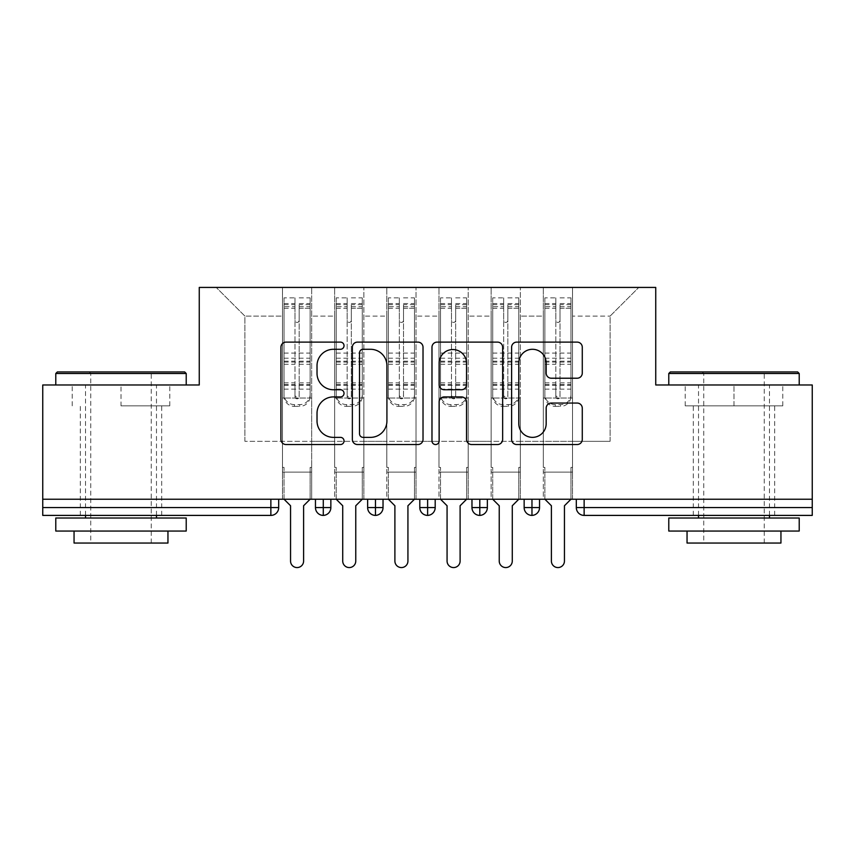 <?xml version="1.0" encoding="UTF-8"?>
<svg xmlns="http://www.w3.org/2000/svg" width="855" height="855" viewBox="0 0 855 855"><rect width="100%" height="100%" fill="white"/><g stroke="black" fill="none" stroke-linecap="round" stroke-linejoin="round"><path stroke-width="0.64" stroke-dasharray="4.28 3.21" d="M344.031 345.709A3.58 3.58 0 0 0 340.45 342.118L286.04 342.118A5.119 5.119 0 0 0 280.921 347.237L280.921 439.417A5.119 5.119 0 0 0 286.04 444.536L340.45 444.536A3.58 3.58 0 0 0 344.031 440.956A3.58 3.58 0 0 0 340.45 437.365L333.407 437.365A16.384 16.384 0 0 1 317.023 420.981L317.023 413.296A16.384 16.384 0 0 1 333.407 396.912L340.45 396.912A3.58 3.58 0 0 0 344.031 393.332A3.58 3.58 0 0 0 340.45 389.741L333.407 389.741A16.384 16.384 0 0 1 317.023 373.357L317.023 365.673A16.384 16.384 0 0 1 333.407 349.289L340.45 349.289A3.58 3.58 0 0 0 344.031 345.709M733.996 405.847L782.774 405.847L685.218 405.847L733.996 405.847L733.996 384.985L685.218 384.985L782.774 384.985L668.781 384.985L799.211 384.985L733.996 384.985L733.996 405.847M733.996 515.405L774.683 515.405L733.996 515.405M121.004 405.847L169.782 405.847L121.004 405.847L121.004 384.985L169.782 384.985L55.789 384.985L186.219 384.985L121.004 384.985L121.004 405.847M121.004 515.405L80.317 515.405L121.004 515.405M543.32 472.11L572.529 472.11L543.32 472.11L572.529 472.11L543.32 472.11L572.529 472.11L572.529 287.43L638.781 287.43L572.529 287.43L572.529 441.33L610.096 441.33L572.529 441.33L572.529 316.115L610.096 316.115L572.529 316.115L572.529 287.43L572.529 472.11L572.529 441.33L543.32 441.33L543.32 316.115L543.32 441.33L520.364 441.33L572.529 441.33L572.529 472.11L543.32 472.11L572.529 472.11L543.32 472.11L543.32 287.43L520.364 287.43L572.529 287.43L543.32 287.43L543.32 316.115L520.364 316.115L543.32 316.115L543.32 287.43L543.32 499.235L572.529 499.235L543.32 499.235L572.529 499.235L543.32 499.235L543.32 472.11M491.144 472.11L520.364 472.11L491.144 472.11L520.364 472.11L491.144 472.11L520.364 472.11L520.364 287.43L520.364 472.11L520.364 441.33L491.144 441.33L491.144 316.115L491.144 441.33L468.187 441.33L520.364 441.33L520.364 472.11L491.144 472.11L520.364 472.11L491.144 472.11L491.144 287.43L520.364 287.43L468.187 287.43L491.144 287.43L491.144 316.115L468.187 316.115L491.144 316.115L491.144 287.43L491.144 499.235L520.364 499.235L491.144 499.235L520.364 499.235L491.144 499.235L491.144 472.11M438.978 472.11L468.187 472.11L438.978 472.11L468.187 472.11L438.978 472.11L468.187 472.11L468.187 287.43L468.187 472.11L468.187 441.33L438.978 441.33L438.978 316.115L438.978 441.33L416.022 441.33L468.187 441.33L468.187 472.11L438.978 472.11L468.187 472.11L438.978 472.11L438.978 287.43L468.187 287.43L416.022 287.43L438.978 287.43L438.978 316.115L416.022 316.115L438.978 316.115L438.978 287.43L438.978 499.235L468.187 499.235L438.978 499.235L468.187 499.235L438.978 499.235L438.978 472.11M386.813 472.11L416.022 472.11L386.813 472.11L416.022 472.11L386.813 472.11L416.022 472.11L416.022 287.43L416.022 472.11L416.022 441.33L386.813 441.33L386.813 316.115L386.813 441.33L363.856 441.33L416.022 441.33L416.022 472.11L386.813 472.11L416.022 472.11L386.813 472.11L386.813 287.43L416.022 287.43L363.856 287.43L386.813 287.43L386.813 316.115L363.856 316.115L386.813 316.115L386.813 287.43L386.813 499.235L416.022 499.235L386.813 499.235L416.022 499.235L386.813 499.235L386.813 472.11M334.636 472.11L363.856 472.11L334.636 472.11L363.856 472.11L334.636 472.11L363.856 472.11L363.856 287.43L363.856 472.11L363.856 441.33L334.636 441.33L334.636 316.115L334.636 441.33L311.68 441.33L363.856 441.33L363.856 472.11L334.636 472.11L363.856 472.11L334.636 472.11L334.636 287.43L363.856 287.43L311.68 287.43L334.636 287.43L334.636 316.115L311.68 316.115L334.636 316.115L334.636 287.43L334.636 499.235L363.856 499.235L334.636 499.235L363.856 499.235L334.636 499.235L334.636 472.11M812.25 507.581L584.136 507.581L584.136 515.405L812.25 515.405L812.25 384.985L655.742 384.985L655.742 287.43L199.258 287.43L199.258 384.985L42.75 384.985L42.75 499.235L270.864 499.235L42.75 499.235L42.75 515.405L270.864 515.405L270.864 507.581L42.75 507.581M282.471 287.43L311.68 287.43L311.68 472.11L282.471 472.11L311.68 472.11L282.471 472.11L311.68 472.11L311.68 287.43L216.219 287.43L282.471 287.43L282.471 441.33L282.471 316.115L244.904 316.115L282.471 316.115L282.471 287.43L282.471 472.11L311.68 472.11L311.68 441.33L244.904 441.33L311.68 441.33L311.68 472.11L282.471 472.11L311.68 472.11L282.471 472.11L282.471 287.43M610.096 441.33L610.096 316.115L638.781 287.43L610.096 316.115L610.096 441.33M244.904 441.33L244.904 316.115L216.219 287.43L244.904 316.115L244.904 441.33M812.25 499.235L42.75 499.235M282.471 441.33L282.471 472.11L282.471 441.33M282.471 499.235L282.471 472.11L282.471 499.235L282.471 472.11L282.471 499.235L311.68 499.235L311.68 472.11L311.68 499.235L311.68 472.11L311.68 499.235L282.471 499.235M270.864 499.235L278.687 499.235L270.864 499.235L270.864 507.581L278.687 507.581L278.687 499.235M524.147 499.235L539.537 499.235L524.147 499.235L524.147 507.581L531.97 507.581L531.97 499.235M471.971 499.235L487.361 499.235L471.971 499.235M419.805 499.235L435.195 499.235L419.805 499.235M367.639 499.235L383.029 499.235L367.639 499.235M315.463 499.235L330.853 499.235L315.463 499.235M323.286 515.405A7.823 7.823 0 0 0 330.853 507.581L315.463 507.581A7.823 7.823 0 0 0 323.286 515.405L323.286 499.235M363.856 499.235L363.856 472.11L363.856 499.235M416.022 499.235L416.022 472.11L416.022 499.235M468.187 499.235L468.187 472.11L468.187 499.235M520.364 499.235L520.364 472.11L520.364 499.235M572.529 499.235L572.529 472.11L572.529 499.235M471.971 507.581L479.805 507.581L479.805 515.405A7.823 7.823 0 0 0 487.361 507.581L487.361 499.235M539.537 507.581L531.97 507.581L531.97 515.405A7.823 7.823 0 0 0 539.537 507.581L539.537 499.235M367.639 507.581L383.029 507.581A7.823 7.823 0 0 1 375.463 515.405L375.463 499.235M419.805 507.581L435.195 507.581A7.823 7.823 0 0 1 427.628 515.405L427.628 499.235M487.361 507.581L479.805 507.581L479.805 499.235M169.782 405.847L169.782 384.985L169.782 405.847M72.226 405.847L72.226 384.985L72.226 405.847M685.218 405.847L685.218 384.985L685.218 405.847M782.774 405.847L782.774 384.985L782.774 405.847M423.022 439.417L423.022 347.237A5.119 5.119 0 0 0 417.903 342.118L357.476 342.118A5.119 5.119 0 0 0 352.356 347.237L352.356 439.417A5.119 5.119 0 0 0 357.476 444.536L417.903 444.536A5.119 5.119 0 0 0 423.022 439.417M363.108 349.289A3.58 3.58 0 0 0 359.517 352.88L359.517 433.784A3.58 3.58 0 0 0 363.108 437.365L370.536 437.365A16.384 16.384 0 0 0 386.92 420.981L386.92 365.673A16.384 16.384 0 0 0 370.536 349.289L363.108 349.289M437.097 342.118L497.525 342.118A5.119 5.119 0 0 1 502.644 347.237L502.644 439.417A5.119 5.119 0 0 1 497.525 444.536L471.671 444.536A5.119 5.119 0 0 1 466.541 439.417L466.541 402.032A5.119 5.119 0 0 0 461.422 396.912L444.269 396.912A5.119 5.119 0 0 0 439.149 402.032L439.149 440.956A3.58 3.58 0 0 1 435.569 444.536A3.58 3.58 0 0 1 431.978 440.956L431.978 347.237A5.119 5.119 0 0 1 437.097 342.118M466.541 363.247A13.701 13.701 0 0 0 452.851 349.545A13.701 13.701 0 0 0 439.149 363.247L439.149 384.622A5.119 5.119 0 0 0 444.269 389.741L461.422 389.741A5.119 5.119 0 0 0 466.541 384.622L466.541 363.247M551.293 378.22L577.157 378.22A5.119 5.119 0 0 0 582.276 373.101L582.276 347.237A5.119 5.119 0 0 0 577.157 342.118L516.73 342.118A5.119 5.119 0 0 0 511.611 347.237L511.611 439.417A5.119 5.119 0 0 0 516.73 444.536L577.157 444.536A5.119 5.119 0 0 0 582.276 439.417L582.276 408.177A5.119 5.119 0 0 0 577.157 403.058L551.293 403.058A5.119 5.119 0 0 0 546.174 408.177L546.174 423.674A13.701 13.701 0 0 1 532.473 437.365A13.701 13.701 0 0 1 518.782 423.674L518.782 362.99A13.701 13.701 0 0 1 532.473 349.289A13.701 13.701 0 0 1 546.174 362.99L546.174 373.101A5.119 5.119 0 0 0 551.293 378.22M310.119 304.637L299.165 304.637L299.165 396.795A2.084 2.02 180 0 1 297.08 398.815A2.084 2.02 180 0 1 294.986 396.795L294.986 297.861L284.031 297.861L284.031 398.024L282.471 398.024L284.031 398.024L284.031 304.637L284.031 306.635L294.986 306.635L294.986 304.637L294.986 320.336A2.084 2.084 180 0 0 297.08 322.421A2.084 2.084 180 0 0 299.165 320.336L299.165 308.27L310.119 308.27L310.119 304.637L310.119 394.54A10.431 10.078 0 0 1 299.688 404.618L299.688 406.371A10.431 10.078 180 0 0 310.119 396.293L310.119 394.54M284.031 304.637L294.986 304.637M294.986 297.861L294.986 320.336M299.165 396.795L299.165 320.294A2.084 2.084 0 0 1 297.08 322.378A2.084 2.084 0 0 1 294.986 320.294M299.165 297.861L310.119 297.861L310.119 396.293M284.031 385.274L310.119 385.274L310.119 398.024L284.031 398.024L311.68 398.024L311.68 467.407L311.68 398.024L310.119 398.024L310.119 297.861M310.119 499.235L310.119 467.407L311.68 467.407L310.119 467.407L310.119 499.235L303.6 505.754L303.6 561.051A6.519 6.519 145.5 0 1 297.08 567.57A6.519 6.519 145.5 0 1 290.55 561.051L290.55 505.754L284.031 499.235L284.031 467.407L282.471 467.407L282.471 398.024L282.471 467.407L284.031 467.407L284.031 499.235M294.986 396.795L294.986 395.042A2.084 2.02 0 0 0 297.08 397.062A2.084 2.02 0 0 0 299.165 395.042M284.031 297.861L284.031 396.293A10.431 10.078 180 0 0 294.473 406.371L294.473 404.618L299.688 404.618M294.473 404.618A10.431 10.078 0 0 1 284.031 394.54L284.031 396.293M284.031 306.635L284.031 394.54M284.031 382.869L294.986 382.869L294.986 395.042M294.473 406.371L299.688 406.371M310.119 385.274L310.119 308.27M299.165 304.637L299.165 308.27M294.986 306.635L294.986 382.869M362.285 304.637L351.33 304.637L351.33 396.795A2.084 2.02 180 0 1 349.246 398.815A2.084 2.02 180 0 1 347.162 396.795L347.162 297.861L336.207 297.861L336.207 398.024L334.636 398.024L336.207 398.024L336.207 304.637L336.207 306.635L347.162 306.635L347.162 304.637L347.162 320.336A2.084 2.084 180 0 0 349.246 322.421A2.084 2.084 180 0 0 351.33 320.336L351.33 308.27L362.285 308.27L362.285 304.637L362.285 394.54A10.431 10.078 0 0 1 351.854 404.618L351.854 406.371A10.431 10.078 180 0 0 362.285 396.293L362.285 394.54M336.207 304.637L347.162 304.637M347.162 297.861L347.162 320.336M351.33 396.795L351.33 320.294A2.084 2.084 0 0 1 349.246 322.378A2.084 2.084 0 0 1 347.162 320.294M351.33 297.861L362.285 297.861L362.285 396.293M336.207 385.274L362.285 385.274L362.285 398.024L336.207 398.024L363.856 398.024L363.856 467.407L363.856 398.024L362.285 398.024L362.285 297.861M362.285 499.235L362.285 467.407L363.856 467.407L362.285 467.407L362.285 499.235L355.766 505.754L355.766 561.051A6.519 6.519 145.5 0 1 349.246 567.57A6.519 6.519 145.5 0 1 342.727 561.051L342.727 505.754L336.207 499.235L336.207 467.407L334.636 467.407L334.636 398.024L334.636 467.407L336.207 467.407L336.207 499.235M347.162 396.795L347.162 395.042A2.084 2.02 0 0 0 349.246 397.062A2.084 2.02 0 0 0 351.33 395.042M336.207 297.861L336.207 396.293A10.431 10.078 180 0 0 346.638 406.371L346.638 404.618L351.854 404.618M346.638 404.618A10.431 10.078 0 0 1 336.207 394.54L336.207 396.293M336.207 306.635L336.207 394.54M336.207 382.869L347.162 382.869L347.162 395.042M346.638 406.371L351.854 406.371M362.285 385.274L362.285 308.27M351.33 304.637L351.33 308.27M347.162 306.635L347.162 382.869M414.461 304.637L403.507 304.637L403.507 396.795A2.084 2.02 180 0 1 401.412 398.815A2.084 2.02 180 0 1 399.328 396.795L399.328 297.861L388.373 297.861L388.373 398.024L386.813 398.024L388.373 398.024L388.373 304.637L388.373 306.635L399.328 306.635L399.328 304.637L399.328 320.336A2.084 2.084 180 0 0 401.412 322.421A2.084 2.084 180 0 0 403.507 320.336L403.507 308.27L414.461 308.27L414.461 304.637L414.461 394.54A10.431 10.078 0 0 1 404.02 404.618L404.02 406.371A10.431 10.078 180 0 0 414.461 396.293L414.461 394.54M388.373 304.637L399.328 304.637M399.328 297.861L399.328 320.336M403.507 396.795L403.507 320.294A2.084 2.084 0 0 1 401.412 322.378A2.084 2.084 0 0 1 399.328 320.294M403.507 297.861L414.461 297.861L414.461 396.293M388.373 385.274L414.461 385.274L414.461 398.024L388.373 398.024L416.022 398.024L416.022 467.407L416.022 398.024L414.461 398.024L414.461 297.861M414.461 499.235L414.461 467.407L416.022 467.407L414.461 467.407L414.461 499.235L407.931 505.754L407.931 561.051A6.519 6.519 145.5 0 1 401.412 567.57A6.519 6.519 145.5 0 1 394.892 561.051L394.892 505.754L388.373 499.235L388.373 467.407L386.813 467.407L386.813 398.024L386.813 467.407L388.373 467.407L388.373 499.235M399.328 396.795L399.328 395.042A2.084 2.02 0 0 0 401.412 397.062A2.084 2.02 0 0 0 403.507 395.042M388.373 297.861L388.373 396.293A10.431 10.078 180 0 0 398.804 406.371L398.804 404.618L404.02 404.618M398.804 404.618A10.431 10.078 0 0 1 388.373 394.54L388.373 396.293M388.373 306.635L388.373 394.54M388.373 382.869L399.328 382.869L399.328 395.042M398.804 406.371L404.02 406.371M414.461 385.274L414.461 308.27M403.507 304.637L403.507 308.27M399.328 306.635L399.328 382.869M466.627 304.637L455.672 304.637L455.672 396.795A2.084 2.02 180 0 1 453.588 398.815A2.084 2.02 180 0 1 451.493 396.795L451.493 297.861L440.539 297.861L440.539 398.024L438.978 398.024L440.539 398.024L440.539 304.637L440.539 306.635L451.493 306.635L451.493 304.637L451.493 320.336A2.084 2.084 180 0 0 453.588 322.421A2.084 2.084 180 0 0 455.672 320.336L455.672 308.27L466.627 308.27L466.627 304.637L466.627 394.54A10.431 10.078 0 0 1 456.196 404.618L456.196 406.371A10.431 10.078 180 0 0 466.627 396.293L466.627 394.54M440.539 304.637L451.493 304.637M451.493 297.861L451.493 320.336M455.672 396.795L455.672 320.294A2.084 2.084 0 0 1 453.588 322.378A2.084 2.084 0 0 1 451.493 320.294M455.672 297.861L466.627 297.861L466.627 396.293M440.539 385.274L466.627 385.274L466.627 398.024L440.539 398.024L468.187 398.024L468.187 467.407L468.187 398.024L466.627 398.024L466.627 297.861M466.627 499.235L466.627 467.407L468.187 467.407L466.627 467.407L466.627 499.235L460.108 505.754L460.108 561.051A6.519 6.519 145.5 0 1 453.588 567.57A6.519 6.519 145.5 0 1 447.069 561.051L447.069 505.754L440.539 499.235L440.539 467.407L438.978 467.407L438.978 398.024L438.978 467.407L440.539 467.407L440.539 499.235M451.493 396.795L451.493 395.042A2.084 2.02 0 0 0 453.588 397.062A2.084 2.02 0 0 0 455.672 395.042M440.539 297.861L440.539 396.293A10.431 10.078 180 0 0 450.98 406.371L450.98 404.618L456.196 404.618M450.98 404.618A10.431 10.078 0 0 1 440.539 394.54L440.539 396.293M440.539 306.635L440.539 394.54M440.539 382.869L451.493 382.869L451.493 395.042M450.98 406.371L456.196 406.371M466.627 385.274L466.627 308.27M455.672 304.637L455.672 308.27M451.493 306.635L451.493 382.869M518.793 304.637L507.838 304.637L507.838 396.795A2.084 2.02 180 0 1 505.754 398.815A2.084 2.02 180 0 1 503.67 396.795L503.67 297.861L492.715 297.861L492.715 398.024L491.144 398.024L492.715 398.024L492.715 304.637L492.715 306.635L503.67 306.635L503.67 304.637L503.67 320.336A2.084 2.084 180 0 0 505.754 322.421A2.084 2.084 180 0 0 507.838 320.336L507.838 308.27L518.793 308.27L518.793 304.637L518.793 394.54A10.431 10.078 0 0 1 508.362 404.618L508.362 406.371A10.431 10.078 180 0 0 518.793 396.293L518.793 394.54M492.715 304.637L503.67 304.637M503.67 297.861L503.67 320.336M507.838 396.795L507.838 320.294A2.084 2.084 0 0 1 505.754 322.378A2.084 2.084 0 0 1 503.67 320.294M507.838 297.861L518.793 297.861L518.793 396.293M492.715 385.274L518.793 385.274L518.793 398.024L492.715 398.024L520.364 398.024L520.364 467.407L520.364 398.024L518.793 398.024L518.793 297.861M518.793 499.235L518.793 467.407L520.364 467.407L518.793 467.407L518.793 499.235L512.273 505.754L512.273 561.051A6.519 6.519 145.5 0 1 505.754 567.57A6.519 6.519 145.5 0 1 499.235 561.051L499.235 505.754L492.715 499.235L492.715 467.407L491.144 467.407L491.144 398.024L491.144 467.407L492.715 467.407L492.715 499.235M503.67 396.795L503.67 395.042A2.084 2.02 0 0 0 505.754 397.062A2.084 2.02 0 0 0 507.838 395.042M492.715 297.861L492.715 396.293A10.431 10.078 180 0 0 503.146 406.371L503.146 404.618L508.362 404.618M503.146 404.618A10.431 10.078 0 0 1 492.715 394.54L492.715 396.293M492.715 306.635L492.715 394.54M492.715 382.869L503.67 382.869L503.67 395.042M503.146 406.371L508.362 406.371M518.793 385.274L518.793 308.27M507.838 304.637L507.838 308.27M503.67 306.635L503.67 382.869M184.648 371.936L57.36 371.936M55.789 373.507L186.219 373.507M55.789 531.051L186.219 531.051M55.789 518.012L186.219 518.012M74.054 543.053L167.954 543.053M121.004 373.507L90.748 373.507L121.004 373.507M797.64 371.936L670.352 371.936M668.781 373.507L799.211 373.507M668.781 531.051L799.211 531.051M668.781 518.012L799.211 518.012M687.046 543.053L780.946 543.053M733.996 373.507L703.74 373.507L733.996 373.507M570.969 304.637L560.014 304.637L560.014 396.795A2.084 2.02 180 0 1 557.92 398.815A2.084 2.02 180 0 1 555.836 396.795L555.836 297.861L544.881 297.861L544.881 398.024L543.32 398.024L544.881 398.024L544.881 304.637L544.881 306.635L555.836 306.635L555.836 304.637L555.836 320.336A2.084 2.084 180 0 0 557.92 322.421A2.084 2.084 180 0 0 560.014 320.336L560.014 308.27L570.969 308.27L570.969 304.637L570.969 394.54A10.431 10.078 0 0 1 560.527 404.618L560.527 406.371A10.431 10.078 180 0 0 570.969 396.293L570.969 394.54M544.881 304.637L555.836 304.637M555.836 297.861L555.836 320.336M560.014 396.795L560.014 320.294A2.084 2.084 0 0 1 557.92 322.378A2.084 2.084 0 0 1 555.836 320.294M560.014 297.861L570.969 297.861L570.969 396.293M544.881 385.274L570.969 385.274L570.969 398.024L544.881 398.024L572.529 398.024L572.529 467.407L572.529 398.024L570.969 398.024L570.969 297.861M570.969 499.235L570.969 467.407L572.529 467.407L570.969 467.407L570.969 499.235L564.45 505.754L564.45 561.051A6.519 6.519 145.5 0 1 557.92 567.57A6.519 6.519 145.5 0 1 551.4 561.051L551.4 505.754L544.881 499.235L544.881 467.407L543.32 467.407L543.32 398.024L543.32 467.407L544.881 467.407L544.881 499.235M555.836 396.795L555.836 395.042A2.084 2.02 0 0 0 557.92 397.062A2.084 2.02 0 0 0 560.014 395.042M544.881 297.861L544.881 396.293A10.431 10.078 180 0 0 555.312 406.371L555.312 404.618L560.527 404.618M555.312 404.618A10.431 10.078 0 0 1 544.881 394.54L544.881 396.293M544.881 306.635L544.881 394.54M544.881 382.869L555.836 382.869L555.836 395.042M555.312 406.371L560.527 406.371M570.969 385.274L570.969 308.27M560.014 304.637L560.014 308.27M555.836 306.635L555.836 382.869M576.313 507.581L584.136 507.581L584.136 499.235M284.031 308.228L294.986 308.228M299.165 306.635L310.119 306.635M299.165 308.228L310.119 308.228M299.165 364.273L310.119 364.273M299.165 382.869L310.119 382.869M284.031 384.622L294.986 384.622M299.165 384.622L310.119 384.622M299.165 361.195L310.119 361.195M299.165 303.557L310.119 303.557M284.031 353.072L310.119 353.072M284.031 308.27L294.986 308.27M284.031 353.104L310.119 353.104M284.031 364.273L294.986 364.273M284.031 361.195L294.986 361.195M284.031 303.557L294.986 303.557M284.031 362.06L310.119 362.06M284.031 389.121L310.119 389.121M284.031 358.202L310.119 358.202M336.207 308.228L347.162 308.228M351.33 306.635L362.285 306.635M351.33 308.228L362.285 308.228M351.33 364.273L362.285 364.273M351.33 382.869L362.285 382.869M336.207 384.622L347.162 384.622M351.33 384.622L362.285 384.622M351.33 361.195L362.285 361.195M351.33 303.557L362.285 303.557M336.207 353.072L362.285 353.072M336.207 308.27L347.162 308.27M336.207 353.104L362.285 353.104M336.207 364.273L347.162 364.273M336.207 361.195L347.162 361.195M336.207 303.557L347.162 303.557M336.207 362.06L362.285 362.06M336.207 389.121L362.285 389.121M336.207 358.202L362.285 358.202M388.373 308.228L399.328 308.228M403.507 306.635L414.461 306.635M403.507 308.228L414.461 308.228M403.507 364.273L414.461 364.273M403.507 382.869L414.461 382.869M388.373 384.622L399.328 384.622M403.507 384.622L414.461 384.622M403.507 361.195L414.461 361.195M403.507 303.557L414.461 303.557M388.373 353.072L414.461 353.072M388.373 308.27L399.328 308.27M388.373 353.104L414.461 353.104M388.373 364.273L399.328 364.273M388.373 361.195L399.328 361.195M388.373 303.557L399.328 303.557M388.373 362.06L414.461 362.06M388.373 389.121L414.461 389.121M388.373 358.202L414.461 358.202M440.539 308.228L451.493 308.228M455.672 306.635L466.627 306.635M455.672 308.228L466.627 308.228M455.672 364.273L466.627 364.273M455.672 382.869L466.627 382.869M440.539 384.622L451.493 384.622M455.672 384.622L466.627 384.622M455.672 361.195L466.627 361.195M455.672 303.557L466.627 303.557M440.539 353.072L466.627 353.072M440.539 308.27L451.493 308.27M440.539 353.104L466.627 353.104M440.539 364.273L451.493 364.273M440.539 361.195L451.493 361.195M440.539 303.557L451.493 303.557M440.539 362.06L466.627 362.06M440.539 389.121L466.627 389.121M440.539 358.202L466.627 358.202M492.715 308.228L503.67 308.228M507.838 306.635L518.793 306.635M507.838 308.228L518.793 308.228M507.838 364.273L518.793 364.273M507.838 382.869L518.793 382.869M492.715 384.622L503.67 384.622M507.838 384.622L518.793 384.622M507.838 361.195L518.793 361.195M507.838 303.557L518.793 303.557M492.715 353.072L518.793 353.072M492.715 308.27L503.67 308.27M492.715 353.104L518.793 353.104M492.715 364.273L503.67 364.273M492.715 361.195L503.67 361.195M492.715 303.557L503.67 303.557M492.715 362.06L518.793 362.06M492.715 389.121L518.793 389.121M492.715 358.202L518.793 358.202M544.881 308.228L555.836 308.228M560.014 306.635L570.969 306.635M560.014 308.228L570.969 308.228M560.014 364.273L570.969 364.273M560.014 382.869L570.969 382.869M544.881 384.622L555.836 384.622M560.014 384.622L570.969 384.622M560.014 361.195L570.969 361.195M560.014 303.557L570.969 303.557M544.881 353.072L570.969 353.072M544.881 308.27L555.836 308.27M544.881 353.104L570.969 353.104M544.881 364.273L555.836 364.273M544.881 361.195L555.836 361.195M544.881 303.557L555.836 303.557M544.881 362.06L570.969 362.06M544.881 389.121L570.969 389.121M544.881 358.202L570.969 358.202M693.309 515.405L693.309 405.847M80.317 515.405L80.317 405.847M161.691 515.405L161.691 405.847M774.683 515.405L774.683 405.847M151.26 543.053L151.26 373.507L152.831 371.936M85.532 515.405L85.532 384.985M156.476 515.405L156.476 384.985M89.177 371.936L90.748 373.507L90.748 543.053M764.252 543.053L764.252 373.507L765.823 371.936M698.524 515.405L698.524 384.985M769.468 515.405L769.468 384.985M702.169 371.936L703.74 373.507L703.74 543.053"/><path stroke-width="1.28" d="M344.031 345.709A3.58 3.58 0 0 0 340.45 342.118L286.04 342.118A5.119 5.119 0 0 0 280.921 347.237L280.921 439.417A5.119 5.119 0 0 0 286.04 444.536L340.45 444.536A3.58 3.58 0 0 0 344.031 440.956A3.58 3.58 0 0 0 340.45 437.365L333.407 437.365A16.384 16.384 0 0 1 317.023 420.981L317.023 413.296A16.384 16.384 0 0 1 333.407 396.912L340.45 396.912A3.58 3.58 0 0 0 344.031 393.332A3.58 3.58 0 0 0 340.45 389.741L333.407 389.741A16.384 16.384 0 0 1 317.023 373.357L317.023 365.673A16.384 16.384 0 0 1 333.407 349.289L340.45 349.289A3.58 3.58 0 0 0 344.031 345.709M577.157 378.22A5.119 5.119 0 0 0 582.276 373.101L582.276 347.237A5.119 5.119 0 0 0 577.157 342.118L516.73 342.118A5.119 5.119 0 0 0 511.611 347.237L511.611 439.417A5.119 5.119 0 0 0 516.73 444.536L577.157 444.536A5.119 5.119 0 0 0 582.276 439.417L582.276 408.177A5.119 5.119 0 0 0 577.157 403.058L551.293 403.058A5.119 5.119 0 0 0 546.174 408.177L546.174 423.674A13.701 13.701 0 0 1 532.473 437.365A13.701 13.701 0 0 1 518.782 423.674L518.782 362.99A13.701 13.701 0 0 1 532.473 349.289A13.701 13.701 0 0 1 546.174 362.99L546.174 373.101A5.119 5.119 0 0 0 551.293 378.22L577.157 378.22M42.75 499.235L812.25 499.235L812.25 384.985L655.742 384.985L655.742 287.43L199.258 287.43L199.258 384.985L42.75 384.985L42.75 507.581L270.864 507.581L270.864 499.235M423.022 347.237A5.119 5.119 0 0 0 417.903 342.118L357.476 342.118A5.119 5.119 0 0 0 352.356 347.237L352.356 439.417A5.119 5.119 0 0 0 357.476 444.536L417.903 444.536A5.119 5.119 0 0 0 423.022 439.417L423.022 347.237M437.097 342.118L497.525 342.118A5.119 5.119 0 0 1 502.644 347.237L502.644 439.417A5.119 5.119 0 0 1 497.525 444.536L471.671 444.536A5.119 5.119 0 0 1 466.541 439.417L466.541 402.032A5.119 5.119 0 0 0 461.422 396.912L444.269 396.912A5.119 5.119 0 0 0 439.149 402.032L439.149 440.956A3.58 3.58 0 0 1 435.569 444.536A3.58 3.58 0 0 1 431.978 440.956L431.978 347.237A5.119 5.119 0 0 1 437.097 342.118M278.687 499.235L278.687 507.581A7.823 7.823 0 0 1 270.864 515.405L42.75 515.405L42.75 507.581M812.25 499.235L812.25 515.405L584.136 515.405A7.823 7.823 0 0 1 576.313 507.581L576.313 499.235L576.313 507.581A7.823 7.823 0 0 0 584.136 515.405L584.136 507.581L812.25 507.581M323.286 515.405A7.823 7.823 0 0 1 315.463 507.581L315.463 499.235L315.463 507.581A7.823 7.823 0 0 0 323.286 515.405A7.823 7.823 0 0 0 330.853 507.581L330.853 499.235L330.853 507.581A7.823 7.823 0 0 1 323.286 515.405L323.286 507.581L330.853 507.581M323.286 499.235L323.286 507.581L315.463 507.581M270.864 515.405A7.823 7.823 0 0 0 278.687 507.581A7.823 7.823 0 0 1 270.864 515.405L270.864 507.581L278.687 507.581M375.463 499.235L375.463 507.581L367.639 507.581L367.639 499.235L367.639 507.581A7.823 7.823 0 0 0 375.463 515.405A7.823 7.823 0 0 0 383.029 507.581L383.029 499.235L383.029 507.581A7.823 7.823 0 0 1 375.463 515.405A7.823 7.823 0 0 1 367.639 507.581A7.823 7.823 0 0 0 375.463 515.405L375.463 507.581L383.029 507.581M427.628 499.235L427.628 507.581L419.805 507.581L419.805 499.235L419.805 507.581A7.823 7.823 0 0 0 427.628 515.405A7.823 7.823 0 0 0 435.195 507.581L435.195 499.235L435.195 507.581A7.823 7.823 0 0 1 427.628 515.405A7.823 7.823 0 0 1 419.805 507.581A7.823 7.823 0 0 0 427.628 515.405L427.628 507.581L435.195 507.581M479.805 499.235L479.805 515.405A7.823 7.823 0 0 1 471.971 507.581L471.971 499.235L471.971 507.581A7.823 7.823 0 0 0 479.805 515.405A7.823 7.823 0 0 0 487.361 507.581L487.361 499.235M531.97 499.235L531.97 515.405A7.823 7.823 0 0 1 524.147 507.581A7.823 7.823 0 0 0 531.97 515.405A7.823 7.823 0 0 1 524.147 507.581L524.147 499.235M539.537 499.235L539.537 507.581A7.823 7.823 0 0 1 531.97 515.405A7.823 7.823 0 0 0 539.537 507.581L524.147 507.581M363.108 349.289A3.58 3.58 0 0 0 359.517 352.88L359.517 433.784A3.58 3.58 0 0 0 363.108 437.365L370.536 437.365A16.384 16.384 0 0 0 386.92 420.981L386.92 365.673A16.384 16.384 0 0 0 370.536 349.289L363.108 349.289M466.541 363.247A13.701 13.701 0 0 0 452.851 349.545A13.701 13.701 0 0 0 439.149 363.247L439.149 384.622A5.119 5.119 0 0 0 444.269 389.741L461.422 389.741A5.119 5.119 0 0 0 466.541 384.622L466.541 363.247M284.031 499.235L290.55 505.754L290.55 561.051A6.519 6.519 -34.5 0 0 297.08 567.57A6.519 6.519 -34.5 0 0 303.6 561.051L303.6 505.754L310.119 499.235M336.207 499.235L342.727 505.754L342.727 561.051A6.519 6.519 -34.5 0 0 349.246 567.57A6.519 6.519 -34.5 0 0 355.766 561.051L355.766 505.754L362.285 499.235M388.373 499.235L394.892 505.754L394.892 561.051A6.519 6.519 -34.5 0 0 401.412 567.57A6.519 6.519 -34.5 0 0 407.931 561.051L407.931 505.754L414.461 499.235M440.539 499.235L447.069 505.754L447.069 561.051A6.519 6.519 -34.5 0 0 453.588 567.57A6.519 6.519 -34.5 0 0 460.108 561.051L460.108 505.754L466.627 499.235M492.715 499.235L499.235 505.754L499.235 561.051A6.519 6.519 -34.5 0 0 505.754 567.57A6.519 6.519 -34.5 0 0 512.273 561.051L512.273 505.754L518.793 499.235M57.36 371.936L184.648 371.936L186.219 373.507L55.789 373.507L57.36 371.936M121.004 531.051L55.789 531.051L55.789 518.012L186.219 518.012L186.219 531.051L121.004 531.051M167.954 531.051L167.954 543.053L74.054 543.053L74.054 531.051M670.352 371.936L797.64 371.936L799.211 373.507L668.781 373.507L670.352 371.936M733.996 531.051L668.781 531.051L668.781 518.012L799.211 518.012L799.211 531.051L733.996 531.051M780.946 531.051L780.946 543.053L687.046 543.053L687.046 531.051M544.881 499.235L551.4 505.754L551.4 561.051A6.519 6.519 -34.5 0 0 557.92 567.57A6.519 6.519 -34.5 0 0 564.45 561.051L564.45 505.754L570.969 499.235M584.136 499.235L584.136 507.581L576.313 507.581A7.823 7.823 0 0 0 584.136 515.405M471.971 507.581A7.823 7.823 0 0 0 479.805 515.405A7.823 7.823 0 0 0 487.361 507.581L471.971 507.581M55.789 384.985L55.789 373.507M85.532 518.012L85.532 515.405M156.476 518.012L156.476 515.405M186.219 384.985L186.219 373.507M668.781 384.985L668.781 373.507M698.524 518.012L698.524 515.405M769.468 518.012L769.468 515.405M799.211 384.985L799.211 373.507"/></g></svg>

